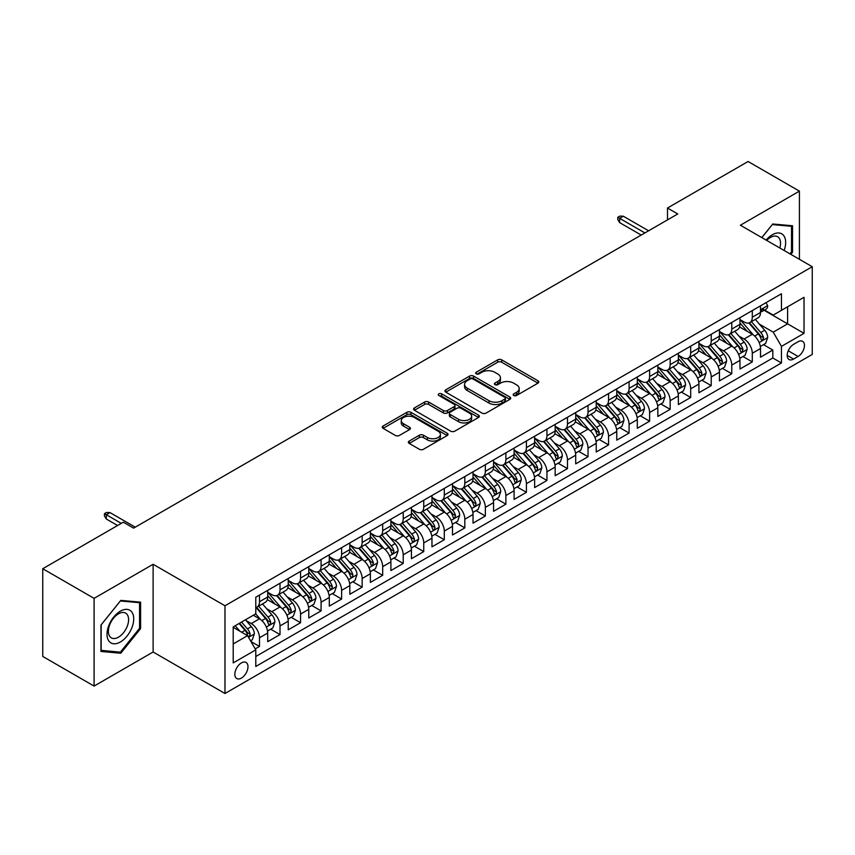 <?xml version="1.0" encoding="UTF-8"?>
<svg xmlns="http://www.w3.org/2000/svg" width="855" height="855" viewBox="0 0 855 855"><rect width="100%" height="100%" fill="white"/><g stroke="black" fill="none" stroke-linecap="round" stroke-linejoin="round"><path stroke-width="1.28" d="M513.748 395.491A1.999 1.154 0 0 0 516.57 395.491L537.987 383.136A2.854 1.646 0 0 0 538.821 381.971A2.854 1.646 0 0 0 537.987 380.806L501.703 359.859A2.854 1.646 0 0 0 497.674 359.859L476.256 372.224A1.999 1.154 0 0 0 475.679 373.037A1.999 1.154 0 0 0 476.256 373.849A1.999 1.154 0 0 0 479.078 373.849L481.857 372.256A9.116 5.269 0 0 1 494.756 372.256L497.77 373.998A9.116 5.269 0 0 1 500.442 377.718A9.116 5.269 0 0 1 497.77 381.448L495.002 383.04A1.999 1.154 0 0 0 494.414 383.863A1.999 1.154 0 0 0 495.002 384.675A1.999 1.154 0 0 0 497.824 384.675L500.592 383.072A9.116 5.269 0 0 1 513.492 383.072L516.516 384.814A9.116 5.269 0 0 1 519.188 388.544A9.116 5.269 0 0 1 516.516 392.263L513.748 393.866A1.999 1.154 0 0 0 513.16 394.679A1.999 1.154 0 0 0 513.748 395.491L513.748 393.866M241.409 678.09A9.287 5.365 120 0 0 247.48 669.893A9.287 5.365 120 0 0 246.058 662.454A9.287 5.365 120 0 0 241.409 662.914A9.287 5.365 120 0 0 235.339 671.1A9.287 5.365 120 0 0 236.771 678.549A9.287 5.365 120 0 0 241.409 678.09M409.192 441.084A2.854 1.646 0 0 0 408.359 442.249A2.854 1.646 0 0 0 409.192 443.414L419.367 449.281A2.854 1.646 0 0 0 423.407 449.281L447.186 435.558A2.854 1.646 0 0 0 448.02 434.393A2.854 1.646 0 0 0 447.186 433.229L410.902 412.281A2.854 1.646 0 0 0 406.873 412.281L383.093 426.014A2.854 1.646 0 0 0 382.26 427.179A2.854 1.646 0 0 0 383.093 428.344L395.384 435.441A2.854 1.646 0 0 0 399.413 435.441L409.598 429.563A2.854 1.646 0 0 0 410.432 428.398A2.854 1.646 0 0 0 409.598 427.233L403.496 423.717A7.62 4.403 0 0 1 401.262 420.607A7.62 4.403 0 0 1 405.975 416.535A7.62 4.403 0 0 1 414.28 417.486L438.166 431.273A7.62 4.403 0 0 1 440.4 434.393A7.62 4.403 0 0 1 435.697 438.455A7.62 4.403 0 0 1 427.382 437.504L423.407 435.206A2.854 1.646 0 0 0 419.367 435.206L409.192 441.084L409.192 443.414M153.12 564.279L94.082 598.361L42.75 568.725L42.75 656.448L94.082 686.084L153.12 652.002L224.983 693.501L224.983 605.768L153.12 564.279L153.12 652.002M799.414 259.311L799.414 191.135L740.387 225.228L812.25 266.717L224.983 605.768M799.414 191.135L748.082 161.499L667.488 208.032L667.488 219.885M42.75 568.725L123.344 522.191L133.615 528.123L677.759 213.964L667.488 208.032M482.049 413.093A2.854 1.646 0 0 0 486.089 413.093L509.869 399.36A2.854 1.646 0 0 0 510.702 398.206A2.854 1.646 0 0 0 509.869 397.041L473.585 376.093A2.854 1.646 0 0 0 469.555 376.093L445.776 389.827A2.854 1.646 0 0 0 444.942 390.992A2.854 1.646 0 0 0 445.776 392.146L482.049 413.093M439.62 395.929A1.999 1.154 0 0 1 441.64 396.207L441.64 393.834L478.522 415.135A2.854 1.646 0 0 1 479.366 416.3A2.854 1.646 0 0 1 478.522 417.464L454.742 431.187A2.854 1.646 0 0 1 450.713 431.187L414.429 410.24L414.429 407.921A2.854 1.646 0 0 0 413.596 409.085A2.854 1.646 0 0 0 414.429 410.24M414.429 407.921L424.614 402.042A2.854 1.646 0 0 1 428.644 402.042L443.36 410.539A2.854 1.646 0 0 0 447.389 410.539L454.144 406.638A2.854 1.646 0 0 0 454.978 405.473A2.854 1.646 0 0 0 454.144 404.308L438.818 395.47A1.999 1.154 0 0 1 438.241 394.647A1.999 1.154 0 0 1 439.47 393.589A1.999 1.154 0 0 1 441.64 393.834M255.218 648.892L259.482 646.433L250.964 641.517M246.112 620.58L251.274 623.552A11.617 6.701 60 0 1 259.482 637.777L267.701 633.031L267.701 641.688L280.013 634.581L270.672 629.184M266.653 608.717L271.805 611.699A11.617 6.701 60 0 1 280.013 625.924L288.231 621.179L288.231 629.836L300.554 622.718L291.202 617.331M287.184 596.865L292.335 599.847A11.617 6.701 60 0 1 300.554 614.072L308.762 609.326L308.762 617.983L321.085 610.865L311.744 605.479M307.715 585.012L312.866 587.984A11.617 6.701 60 0 1 321.085 602.209L329.293 597.474L329.293 606.131L341.615 599.013L332.274 593.616M328.245 573.16L333.407 576.131A11.617 6.701 60 0 1 341.615 590.356L349.834 585.622L349.834 594.268L362.157 587.161L352.805 581.763M348.787 561.297L353.938 564.279A11.617 6.701 60 0 1 362.157 578.504L370.365 573.758L370.365 582.415L382.687 575.308L373.346 569.911M369.317 549.444L374.469 552.426A11.617 6.701 60 0 1 382.687 566.651L390.895 561.906L390.895 570.563L403.218 563.445L393.877 558.058M389.848 537.592L395.01 540.563A11.617 6.701 60 0 1 403.218 554.799L411.437 550.054L411.437 558.71L423.749 551.593L414.408 546.195M410.379 525.74L415.541 528.711A11.617 6.701 60 0 1 423.749 542.936L431.967 538.201L431.967 546.847L444.29 539.74L434.939 534.343M430.92 513.876L436.071 516.858A11.617 6.701 60 0 1 444.29 531.083L452.498 526.338L452.498 534.995L464.821 527.888L455.48 522.49M451.451 502.024L456.602 505.006A11.617 6.701 60 0 1 464.821 519.231L473.029 514.486L473.029 523.142L485.351 516.025L476.011 510.638M471.981 490.172L477.143 493.143A11.617 6.701 60 0 1 485.351 507.378L493.57 502.633L493.57 511.29L505.882 504.172L496.541 498.775M492.523 478.319L497.674 481.29A11.617 6.701 60 0 1 505.882 495.515L514.101 490.781L514.101 499.427L526.423 492.32L517.083 486.923M513.053 466.456L518.205 469.438A11.617 6.701 60 0 1 526.423 483.663L534.632 478.918L534.632 487.574L546.954 480.467L537.613 475.07M533.584 454.604L538.746 457.585A11.617 6.701 60 0 1 546.954 471.81L555.173 467.065L555.173 475.722L567.485 468.604L558.144 463.218M554.115 442.751L559.277 445.722A11.617 6.701 60 0 1 567.485 459.958L575.704 455.213L575.704 463.87L588.026 456.752L578.675 451.355M574.656 430.899L579.808 433.87A11.617 6.701 60 0 1 588.026 448.095L596.234 443.36L596.234 452.006L608.557 444.899L599.216 439.502M595.187 419.036L600.338 422.017A11.617 6.701 60 0 1 608.557 436.242L616.765 431.497L616.765 440.154L629.088 433.047L619.747 427.65M615.718 407.183L620.88 410.165A11.617 6.701 60 0 1 629.088 424.39L637.306 419.645L637.306 428.302L649.618 421.184L640.277 415.797M636.259 395.331L641.41 398.312A11.617 6.701 60 0 1 649.618 412.538L657.837 407.792L657.837 416.449L670.16 409.331L660.819 403.934M656.79 383.478L661.941 386.449A11.617 6.701 60 0 1 670.16 400.674L678.368 395.94L678.368 404.586L690.69 397.479L681.35 392.082M677.32 371.626L682.482 374.597A11.617 6.701 60 0 1 690.69 388.822L698.909 384.077L698.909 392.734L711.221 385.626L701.88 380.229M697.851 359.763L703.013 362.744A11.617 6.701 60 0 1 711.221 376.97L719.44 372.224L719.44 380.881L731.762 373.763L722.411 368.377M718.392 347.91L723.544 350.892A11.617 6.701 60 0 1 731.762 365.117L739.97 360.372L739.97 369.029L752.293 361.911L752.293 353.254A11.617 6.701 -120 0 0 744.074 339.029L738.923 336.058M742.952 356.514L752.293 361.911M267.701 633.031A11.617 6.701 -120 0 0 259.482 618.806L253.326 615.258M288.231 621.179A11.617 6.701 -120 0 0 280.013 606.954L267.316 599.622M308.762 609.326A11.617 6.701 -120 0 0 300.554 595.101L287.857 587.77M329.293 597.474A11.617 6.701 -120 0 0 321.085 583.249L308.388 575.917M349.834 585.622A11.617 6.701 -120 0 0 341.615 571.386L328.918 564.054M370.365 573.758A11.617 6.701 -120 0 0 362.157 559.533L349.449 552.202M390.895 561.906A11.617 6.701 -120 0 0 382.687 547.681L369.991 540.349M411.437 550.054A11.617 6.701 -120 0 0 403.218 535.829L390.521 528.497M431.967 538.201A11.617 6.701 -120 0 0 423.749 523.965L411.052 516.634M452.498 526.338A11.617 6.701 -120 0 0 444.29 512.113L431.583 504.781M473.029 514.486A11.617 6.701 -120 0 0 464.821 500.261L452.124 492.929M493.57 502.633A11.617 6.701 -120 0 0 485.351 488.408L472.655 481.076M514.101 490.781A11.617 6.701 -120 0 0 505.882 476.545L493.185 469.224M534.632 478.918A11.617 6.701 -120 0 0 526.423 464.693L513.727 457.361M555.173 467.065A11.617 6.701 -120 0 0 546.954 452.84L534.257 445.508M575.704 455.213A11.617 6.701 -120 0 0 567.485 440.988L554.788 433.656M596.234 443.36A11.617 6.701 -120 0 0 588.026 429.135L575.319 421.804M616.765 431.497A11.617 6.701 -120 0 0 608.557 417.272L595.86 409.94M637.306 419.645A11.617 6.701 -120 0 0 629.088 405.42L616.391 398.088M657.837 407.792A11.617 6.701 -120 0 0 649.618 393.567L636.922 386.236M678.368 395.94A11.617 6.701 -120 0 0 670.16 381.715L657.463 374.383M698.909 384.077A11.617 6.701 -120 0 0 690.69 369.852L677.994 362.52M719.44 372.224A11.617 6.701 -120 0 0 711.221 357.999L698.524 350.668M739.97 360.372A11.617 6.701 -120 0 0 731.762 346.147L719.055 338.815M798.078 341.754L793.568 344.362A8.999 5.194 120 0 0 787.679 352.303A8.999 5.194 120 0 0 789.058 359.517A8.999 5.194 120 0 0 793.568 359.068L798.078 356.46A8.999 5.194 120 0 0 803.967 348.53A8.999 5.194 120 0 0 802.578 341.316A8.999 5.194 120 0 0 798.078 341.754M224.983 693.501L812.25 354.44L812.25 266.717M233.201 643.943L247.576 635.65L255.784 649.875L255.784 666.473L781.449 362.98L781.449 346.382L773.241 332.157L759.454 324.205M255.784 649.875L233.201 662.914L233.201 626.875L255.784 613.826L255.784 597.239L781.449 293.746L781.449 310.344L804.031 297.305L804.031 333.343L781.449 346.382M267.701 592.259L271.805 594.631A11.617 6.701 60 0 0 277.608 595.198L285.827 590.463A11.617 6.701 -120 0 0 288.231 585.141L288.231 578.504M288.231 580.395L292.335 582.768A11.617 6.701 60 0 0 298.149 583.345L306.357 578.6A11.617 6.701 -120 0 0 308.762 573.288L308.762 566.651M308.762 568.543L312.866 570.916A11.617 6.701 60 0 0 318.68 571.493L326.888 566.747A11.617 6.701 -120 0 0 329.293 561.436L329.293 554.788M329.293 556.691L333.407 559.063A11.617 6.701 60 0 0 339.211 559.64L347.429 554.895A11.617 6.701 -120 0 0 349.834 549.573L349.834 542.936M349.834 544.838L353.938 547.211A11.617 6.701 60 0 0 359.741 547.777L367.96 543.043A11.617 6.701 -120 0 0 370.365 537.72L370.365 531.083M370.365 532.975L374.469 535.348A11.617 6.701 60 0 0 380.283 535.925L388.491 531.179A11.617 6.701 -120 0 0 390.895 525.868L390.895 519.231M390.895 521.123L395.01 523.495A11.617 6.701 60 0 0 400.813 524.072L409.032 519.327A11.617 6.701 -120 0 0 411.437 514.015L411.437 507.368M411.437 509.27L415.541 511.643A11.617 6.701 60 0 0 421.344 512.22L429.563 507.475A11.617 6.701 -120 0 0 431.967 502.152L431.967 495.515M431.967 497.418L436.071 499.79A11.617 6.701 60 0 0 441.885 500.357L450.093 495.622A11.617 6.701 -120 0 0 452.498 490.3L452.498 483.663M452.498 485.555L456.602 487.927A11.617 6.701 60 0 0 462.416 488.504L470.624 483.759A11.617 6.701 -120 0 0 473.029 478.447L473.029 471.81M473.029 473.702L477.143 476.075A11.617 6.701 60 0 0 482.947 476.652L491.165 471.907A11.617 6.701 -120 0 0 493.57 466.595L493.57 459.958M493.57 461.85L497.674 464.222A11.617 6.701 60 0 0 503.477 464.799L511.696 460.054A11.617 6.701 -120 0 0 514.101 454.732L514.101 448.095M514.101 449.997L518.205 452.37A11.617 6.701 60 0 0 524.019 452.936L532.227 448.202A11.617 6.701 -120 0 0 534.632 442.879L534.632 436.242M534.632 438.145L538.746 440.507A11.617 6.701 60 0 0 544.55 441.084L552.758 436.349A11.617 6.701 -120 0 0 555.173 431.027L555.173 424.39M555.173 426.282L559.277 428.654A11.617 6.701 60 0 0 565.08 429.231L573.299 424.486A11.617 6.701 -120 0 0 575.704 419.174L575.704 412.538M575.704 414.429L579.808 416.802A11.617 6.701 60 0 0 585.622 417.379L593.83 412.634A11.617 6.701 -120 0 0 596.234 407.311L596.234 400.674M596.234 402.577L600.338 404.949A11.617 6.701 60 0 0 606.152 405.516L614.36 400.781A11.617 6.701 -120 0 0 616.765 395.459L616.765 388.822M616.765 390.724L620.88 393.086A11.617 6.701 60 0 0 626.683 393.663L634.902 388.929A11.617 6.701 -120 0 0 637.306 383.606L637.306 376.97M637.306 378.861L641.41 381.234A11.617 6.701 60 0 0 647.214 381.811L655.432 377.066A11.617 6.701 -120 0 0 657.837 371.754L657.837 365.117M657.837 367.009L661.941 369.381A11.617 6.701 60 0 0 667.755 369.959L675.963 365.213A11.617 6.701 -120 0 0 678.368 359.902L678.368 353.254M678.368 355.156L682.482 357.529A11.617 6.701 60 0 0 688.286 358.106L696.494 353.361A11.617 6.701 -120 0 0 698.909 348.038L698.909 341.401M698.909 343.304L703.013 345.666A11.617 6.701 60 0 0 708.816 346.243L717.035 341.508A11.617 6.701 -120 0 0 719.44 336.186L719.44 329.549M719.44 331.441L723.544 333.813A11.617 6.701 60 0 0 729.347 334.391L737.566 329.645A11.617 6.701 -120 0 0 739.97 324.334L739.97 317.697M255.784 656.512L772.824 357.999L772.824 350.058L760.501 357.166L760.501 348.519A11.617 6.701 -120 0 0 752.293 334.294L739.596 326.963M739.97 319.588L744.074 321.961A11.617 6.701 -120 0 0 749.888 322.538A11.617 6.701 -120 0 0 752.293 317.216L752.293 310.579M749.888 322.538L758.096 317.793A11.617 6.701 -120 0 0 760.501 312.481L760.501 305.834M259.482 595.101L259.482 601.738A11.617 6.701 60 0 1 257.077 607.061A11.617 6.701 60 0 1 255.784 607.531M257.077 607.061L265.296 602.315A11.617 6.701 -120 0 0 267.701 596.993L267.701 590.356M280.013 583.249L280.013 589.886A11.617 6.701 60 0 1 277.608 595.198M300.554 571.386L300.554 578.033A11.617 6.701 60 0 1 298.149 583.345M321.085 559.533L321.085 566.17A11.617 6.701 60 0 1 318.68 571.493M341.615 547.681L341.615 554.318A11.617 6.701 60 0 1 339.211 559.64M362.157 535.829L362.157 542.465A11.617 6.701 60 0 1 359.741 547.777M382.687 523.965L382.687 530.613A11.617 6.701 60 0 1 380.283 535.925M403.218 512.113L403.218 518.75A11.617 6.701 60 0 1 400.813 524.072M423.749 500.261L423.749 506.897A11.617 6.701 60 0 1 421.344 512.22M444.29 488.408L444.29 495.045A11.617 6.701 60 0 1 441.885 500.357M464.821 476.545L464.821 483.193A11.617 6.701 60 0 1 462.416 488.504M485.351 464.693L485.351 471.329A11.617 6.701 60 0 1 482.947 476.652M505.882 452.84L505.882 459.477A11.617 6.701 60 0 1 503.477 464.799M526.423 440.988L526.423 447.625A11.617 6.701 60 0 1 524.019 452.936M546.954 429.125L546.954 435.772A11.617 6.701 60 0 1 544.55 441.084M567.485 417.272L567.485 423.909A11.617 6.701 60 0 1 565.08 429.231M588.026 405.42L588.026 412.057A11.617 6.701 60 0 1 585.622 417.379M608.557 393.567L608.557 400.204A11.617 6.701 60 0 1 606.152 405.516M629.088 381.715L629.088 388.352A11.617 6.701 60 0 1 626.683 393.663M649.618 369.852L649.618 376.489A11.617 6.701 60 0 1 647.214 381.811M670.16 357.999L670.16 364.636A11.617 6.701 60 0 1 667.755 369.959M690.69 346.147L690.69 352.784A11.617 6.701 60 0 1 688.286 358.106M711.221 334.294L711.221 340.931A11.617 6.701 60 0 1 708.816 346.243M731.762 322.431L731.762 329.068A11.617 6.701 60 0 1 729.347 334.391M731.762 365.117L731.762 373.763M711.221 376.97L711.221 385.626M690.69 388.822L690.69 397.479M670.16 400.674L670.16 409.331M649.618 412.538L649.618 421.184M629.088 424.39L629.088 433.047M608.557 436.242L608.557 444.899M588.026 448.095L588.026 456.752M567.485 459.958L567.485 468.604M546.954 471.81L546.954 480.467M526.423 483.663L526.423 492.32M505.882 495.515L505.882 504.172M485.351 507.378L485.351 516.025M464.821 519.231L464.821 527.888M444.29 531.083L444.29 539.74M423.749 542.936L423.749 551.593M403.218 554.799L403.218 563.445M382.687 566.651L382.687 575.308M362.157 578.504L362.157 587.161M341.615 590.356L341.615 599.013M321.085 602.209L321.085 610.865M300.554 614.072L300.554 622.718M280.013 625.924L280.013 634.581M259.482 637.777L259.482 646.433M247.576 635.65L233.201 627.346M773.241 332.157L787.605 323.853L787.605 306.785L804.031 297.305M764.092 310.28L804.031 333.343M764.509 310.044L773.241 315.089L781.449 310.344M94.082 598.361L94.082 686.084M763.483 344.661L772.824 350.058M772.824 357.999L781.449 362.98M790.811 254.341L792.542 252.182L792.542 225.763L772.728 223.999L761.794 237.583M100.965 651.467L120.779 653.231L140.594 628.585L140.594 602.166L120.779 600.392L100.965 625.048L100.965 651.467M791.516 251.594L792.542 252.182M139.568 627.987L140.594 628.585M118.685 652.023L120.779 653.231M514.55 395.78L516.516 394.636A9.116 5.269 0 0 0 519.188 390.917L519.188 388.544M500.442 377.718L500.442 380.09A9.116 5.269 0 0 1 497.77 383.82L495.804 384.953M537.945 383.158L501.703 362.231A2.854 1.646 0 0 0 497.674 362.231L477.058 374.137M509.826 399.392L473.585 378.466A2.854 1.646 0 0 0 469.555 378.466L445.808 392.167M504.824 399.018A1.999 1.154 0 0 0 505.412 398.206A1.999 1.154 0 0 0 504.824 397.383L472.986 379A1.999 1.154 0 0 0 470.165 379L467.236 380.689A9.116 5.269 0 0 0 464.564 384.408A9.116 5.269 0 0 0 467.236 388.138L489.007 400.706A9.116 5.269 0 0 0 501.906 400.706L504.824 399.018L504.824 401.39A1.999 1.154 0 0 0 505.412 400.568L505.412 398.206M464.564 384.408L464.564 386.781A9.116 5.269 0 0 0 467.236 390.511L467.236 388.138M504.824 401.39L501.906 403.079A9.116 5.269 0 0 1 489.007 403.079L467.236 390.511M414.472 410.272L424.614 404.415L424.614 402.042M454.978 405.473L454.978 407.846A2.854 1.646 0 0 1 454.144 409.011L447.389 412.912A2.854 1.646 0 0 1 443.36 412.912L428.644 404.415A2.854 1.646 0 0 0 424.614 404.415M441.64 396.207L478.49 417.486M458.622 419.345A7.62 4.403 0 0 0 466.937 420.307A7.62 4.403 0 0 0 471.639 416.235A7.62 4.403 0 0 0 469.406 413.125L460.995 408.263A2.854 1.646 0 0 0 456.965 408.263L450.211 412.163A2.854 1.646 0 0 0 449.377 413.328A2.854 1.646 0 0 0 450.211 414.493L458.622 419.345L458.622 421.718A7.62 4.403 0 0 0 466.937 422.68A7.62 4.403 0 0 0 471.639 418.608L471.639 416.235M449.377 413.328L449.377 415.701A2.854 1.646 0 0 0 450.211 416.866L450.211 414.493M458.622 421.718L450.211 416.866M440.4 434.393L440.4 436.766A7.62 4.403 0 0 1 435.697 440.827A7.62 4.403 0 0 1 427.382 439.876L423.407 437.578A2.854 1.646 0 0 0 419.367 437.578L409.235 443.435M401.262 420.607L401.262 422.969A7.62 4.403 0 0 0 403.496 426.089L403.496 423.717M409.556 429.584L403.496 426.089M447.186 433.229L447.186 435.558L410.902 414.654A2.854 1.646 0 0 0 406.873 414.654L383.126 428.366M760.33 346.478L765.642 343.421L767.694 337.49A7.695 4.446 -120 0 0 764.691 330.265L755.318 319.407M753.437 335.042L742.311 322.164A22.219 12.825 -120 0 0 739.97 319.717M747.334 331.43L741.103 324.216A18.436 10.645 -120 0 0 739.97 322.987M748.841 322.955L758.332 333.942A7.695 4.446 60 0 1 761.068 339.243L761.634 340.151L762.671 340.012L763.536 337.821A7.695 4.446 -120 0 0 760.79 332.52L751.406 321.651M749.397 322.773L759.593 334.583A3.922 2.266 60 0 1 760.587 336.111L763.536 337.821M765.952 302.691L767.694 305.716A7.695 4.446 60 0 1 766.101 309.125L762.2 311.38A7.695 4.446 -120 0 0 763.536 309.606L763.376 308.922M760.758 311.733L760.79 311.733A7.695 4.446 -120 0 0 762.2 311.38M762.542 309.029L763.536 309.606C763.055 308.441 762.233 308.922 761.068 311.028A7.695 4.446 60 0 1 760.501 312.118M644.905 232.934L619.64 218.346L619.64 222.621L617.791 219.65L617.791 217.277L619.64 218.346L623.338 216.219L648.592 230.797M619.64 222.621L641.207 235.061M617.791 217.277L619.854 216.091L623.338 216.219M784.142 250.483A18.874 10.901 120 0 0 772.311 234.762A18.874 10.901 120 0 0 766.133 240.084M779.824 247.993A14.289 8.251 120 0 0 777.59 236.717A14.289 8.251 120 0 0 770.441 237.434A14.289 8.251 120 0 0 766.7 240.415M761.837 237.615L772.311 224.576L791.516 226.297L791.516 251.894L789.945 253.839M790.234 225.56L791.516 226.297M131.927 627.613A18.874 10.901 120 0 0 127.042 609.38A18.874 10.901 120 0 0 108.809 625.539A18.874 10.901 120 0 0 113.694 643.772A18.874 10.901 120 0 0 131.927 627.613M127.245 626.277A14.289 8.251 120 0 0 125.642 613.12A14.289 8.251 120 0 0 109.739 624.716A14.289 8.251 120 0 0 111.353 637.873A14.289 8.251 120 0 0 127.245 626.277M101.168 650.463L101.168 624.855L120.363 600.98L139.568 602.689L139.568 628.286L120.363 652.173L100.965 650.345M138.296 601.952L139.568 602.689M739.799 358.341L745.1 355.274L747.152 349.342A7.695 4.446 -120 0 0 744.16 342.118L734.776 331.259M732.895 346.895L721.77 334.016A22.219 12.825 -120 0 0 719.44 331.569M726.793 343.283L720.573 336.079A18.436 10.645 -120 0 0 719.44 334.839M728.31 334.807L737.79 345.794A7.695 4.446 60 0 1 740.537 351.095L741.103 352.004L742.14 351.865L743.006 349.674A7.695 4.446 -120 0 0 740.259 344.373L730.875 333.514M728.866 334.626L739.062 346.435A3.922 2.266 60 0 1 740.045 347.964L743.006 349.674M719.269 370.194L724.57 367.126L726.622 361.205A7.695 4.446 -120 0 0 723.629 353.97L714.246 343.112M712.365 358.747L701.239 345.869A22.219 12.825 -120 0 0 698.909 343.421M706.262 355.135L700.042 347.932A18.436 10.645 -120 0 0 698.909 346.692M707.769 346.66L717.26 357.647A7.695 4.446 60 0 1 720.006 362.948L720.562 363.867L721.609 363.717L722.464 361.526A7.695 4.446 -120 0 0 719.728 356.225L710.345 345.367M708.335 346.489L718.531 358.288A3.922 2.266 60 0 1 719.515 359.827L722.464 361.526M698.727 382.046L704.039 378.979L706.091 373.058A7.695 4.446 -120 0 0 703.099 365.833L693.715 354.964M691.834 370.61L680.708 357.721A22.219 12.825 -120 0 0 678.368 355.285M685.731 366.987L679.511 359.784A18.436 10.645 -120 0 0 678.368 358.544M687.238 358.523L696.729 369.51A7.695 4.446 60 0 1 699.476 374.811C700.63 376.35 701.453 375.879 701.934 373.379A7.695 4.446 -120 0 0 699.187 368.077L689.814 357.219M687.794 358.341L697.99 370.14A3.922 2.266 60 0 1 698.984 371.679L701.934 373.379M699.476 374.811L700.031 375.719M678.197 393.899L683.508 390.842L685.56 384.91A7.695 4.446 -120 0 0 682.557 377.686L673.174 366.827M671.303 382.463L660.167 369.574A22.219 12.825 -120 0 0 657.837 367.137M665.201 378.851L658.97 371.636A18.436 10.645 -120 0 0 657.837 370.397M666.708 370.375L676.198 381.362A7.695 4.446 60 0 1 678.934 386.663L679.501 387.572L680.537 387.422L681.403 385.242A7.695 4.446 -120 0 0 678.656 379.941L669.273 369.071M667.263 370.194L677.459 382.003A3.922 2.266 60 0 1 678.442 383.532L681.403 385.242M657.666 405.762L662.967 402.694L665.019 396.763A7.695 4.446 -120 0 0 662.027 389.538L652.643 378.68M650.762 394.315L639.636 381.437A22.219 12.825 -120 0 0 637.306 378.989M644.659 390.703L638.439 383.5A18.436 10.645 -120 0 0 637.306 382.26M646.166 382.228L655.657 393.215A7.695 4.446 60 0 1 658.403 398.516L658.959 399.424L660.007 399.285L660.872 397.094A7.695 4.446 -120 0 0 658.126 391.793L648.742 380.935M646.733 382.046L656.929 393.856A3.922 2.266 60 0 1 657.912 395.384L660.872 397.094M637.135 417.614L642.436 414.547L644.488 408.626A7.695 4.446 -120 0 0 641.496 401.39L632.112 390.532M630.231 406.168L619.106 393.289A22.219 12.825 -120 0 0 616.765 390.842M624.129 402.555L617.909 395.352A18.436 10.645 -120 0 0 616.765 394.112M625.636 394.08L635.126 405.067A7.695 4.446 60 0 1 637.873 410.368L638.429 411.287L639.465 411.137L640.331 408.947A7.695 4.446 -120 0 0 637.595 403.646L628.211 392.787M626.191 393.909L636.387 405.708A3.922 2.266 60 0 1 637.381 407.247L640.331 408.947M616.594 429.466L621.906 426.399L623.958 420.478A7.695 4.446 -120 0 0 620.954 413.254L611.582 402.384M609.701 418.031L598.575 405.142A22.219 12.825 -120 0 0 596.234 402.705M603.598 414.408L597.367 407.204A18.436 10.645 -120 0 0 596.234 405.965M605.105 405.943L614.595 416.93A7.695 4.446 60 0 1 617.342 422.231C618.496 423.77 619.319 423.3 619.8 420.799A7.695 4.446 -120 0 0 617.054 415.498L607.681 404.639M605.661 405.762L615.857 417.561A3.922 2.266 60 0 1 616.85 419.1L619.8 420.799M617.342 422.231L617.898 423.14M596.063 441.319L601.364 438.262L603.416 432.331A7.695 4.446 -120 0 0 600.424 425.106L591.04 414.248M589.159 429.883L578.033 416.994A22.219 12.825 -120 0 0 575.704 414.557M583.057 426.271L576.836 419.057A18.436 10.645 -120 0 0 575.704 417.817M584.574 417.796L594.065 428.783A7.695 4.446 60 0 1 596.801 434.084L597.367 434.992L598.404 434.842L599.27 432.662A7.695 4.446 -120 0 0 596.523 427.361L587.139 416.492M585.13 417.614L595.326 429.424A3.922 2.266 60 0 1 596.309 430.952L599.27 432.662M575.533 453.182L580.834 450.115L582.886 444.183A7.695 4.446 -120 0 0 579.893 436.958L570.509 426.1M568.628 441.736L557.503 428.857A22.219 12.825 -120 0 0 555.173 426.41M562.526 438.123L556.306 430.92A18.436 10.645 -120 0 0 555.173 429.68M564.033 429.648L573.523 440.635A7.695 4.446 60 0 1 576.27 445.936L576.826 446.844L577.873 446.705L578.728 444.515A7.695 4.446 -120 0 0 575.992 439.214L566.609 428.355M564.599 429.466L574.795 441.276A3.922 2.266 60 0 1 575.778 442.805L578.728 444.515M554.991 465.035L560.303 461.967L562.355 456.036A7.695 4.446 -120 0 0 559.362 448.811L549.979 437.952M548.098 453.588L536.972 440.71A22.219 12.825 -120 0 0 534.632 438.262M541.995 449.976L535.775 442.772A18.436 10.645 -120 0 0 534.632 441.533M543.502 441.501L552.993 452.487A7.695 4.446 60 0 1 555.739 457.788L556.295 458.708L557.332 458.558L558.197 456.367A7.695 4.446 -120 0 0 555.451 451.066L546.078 440.207M544.058 441.319L554.254 453.129A3.922 2.266 60 0 1 555.248 454.668L558.197 456.367M534.461 476.887L539.772 473.82L541.824 467.899A7.695 4.446 -120 0 0 538.821 460.674L529.437 449.805M527.567 465.451L516.431 452.562A22.219 12.825 -120 0 0 514.101 450.125M521.465 461.828L515.234 454.625A18.436 10.645 -120 0 0 514.101 453.385M522.971 453.364L532.462 464.351A7.695 4.446 60 0 1 535.198 469.652C536.363 471.191 537.175 470.72 537.667 468.219A7.695 4.446 -120 0 0 534.92 462.918L525.536 452.06M523.527 453.182L533.723 464.981A3.922 2.266 60 0 1 534.706 466.52L537.667 468.219M535.198 469.652L535.764 470.56M513.93 488.739L519.231 485.683L521.283 479.751A7.695 4.446 -120 0 0 518.29 472.526L508.907 461.668M507.026 477.304L495.9 464.415A22.219 12.825 -120 0 0 493.57 461.978M500.923 473.691L494.703 466.477A18.436 10.645 -120 0 0 493.57 465.238M502.43 465.216L511.921 476.203A7.695 4.446 60 0 1 514.667 481.504L515.223 482.412L516.27 482.263L517.136 480.083A7.695 4.446 -120 0 0 514.389 474.782L505.006 463.912M502.997 465.035L513.192 476.844A3.922 2.266 60 0 1 514.176 478.373L517.136 480.083M493.399 500.603L498.7 497.535L500.752 491.604A7.695 4.446 -120 0 0 497.76 484.379L488.376 473.52M486.495 489.156L475.369 476.278A22.219 12.825 -120 0 0 473.029 473.83M480.392 485.544L474.172 478.34A18.436 10.645 -120 0 0 473.029 477.101M481.899 477.069L491.39 488.055A7.695 4.446 60 0 1 494.137 493.356L494.692 494.265L495.729 494.126L496.595 491.935A7.695 4.446 -120 0 0 493.859 486.634L484.475 475.775M482.455 476.887L492.651 488.697A3.922 2.266 60 0 1 493.645 490.225L496.595 491.935M472.858 512.455L478.169 509.388L480.221 503.456A7.695 4.446 -120 0 0 477.218 496.231L467.845 485.373M465.964 501.009L454.839 488.13A22.219 12.825 -120 0 0 452.498 485.683M459.862 497.396L453.631 490.193A18.436 10.645 -120 0 0 452.498 488.953M461.369 488.921L470.859 499.908A7.695 4.446 60 0 1 473.606 505.209L474.162 506.128L475.198 505.978L476.064 503.787A7.695 4.446 -120 0 0 473.317 498.486L463.944 487.628M461.924 488.739L472.12 500.549A3.922 2.266 60 0 1 473.114 502.088L476.064 503.787M452.327 524.307L457.628 521.24L459.691 515.319A7.695 4.446 -120 0 0 456.688 508.094L447.304 497.225M445.423 512.861L434.297 499.983A22.219 12.825 -120 0 0 431.967 497.546M439.32 509.249L433.1 502.045A18.436 10.645 -120 0 0 431.967 500.806M440.838 500.774L450.329 511.76A7.695 4.446 60 0 1 453.065 517.061L453.631 517.98L454.668 517.831L455.533 515.64A7.695 4.446 -120 0 0 452.787 510.339L443.403 499.48M441.394 500.603L451.59 512.402A3.922 2.266 60 0 1 452.573 513.941L455.533 515.64M431.796 536.16L437.097 533.103L439.149 527.172A7.695 4.446 -120 0 0 436.157 519.947L426.773 509.088M424.892 524.724L413.767 511.835A22.219 12.825 -120 0 0 411.437 509.398M418.79 521.101L412.57 513.898A18.436 10.645 -120 0 0 411.437 512.658M420.297 512.637L429.787 523.623A7.695 4.446 60 0 1 432.534 528.924C433.688 530.474 434.511 529.993 435.003 527.503A7.695 4.446 -120 0 0 432.256 522.202L422.872 511.333M420.863 512.455L431.059 524.265A3.922 2.266 60 0 1 432.042 525.793L435.003 527.503M432.534 528.924L433.09 529.833M411.255 548.012L416.567 544.956L418.619 539.024A7.695 4.446 -120 0 0 415.626 531.799L406.243 520.941M404.362 536.577L393.236 523.698A22.219 12.825 -120 0 0 390.895 521.251M398.259 532.964L392.039 525.761A18.436 10.645 -120 0 0 390.895 524.521M399.766 524.489L409.256 535.476A7.695 4.446 60 0 1 412.003 540.777C413.157 542.327 413.98 541.846 414.461 539.355A7.695 4.446 -120 0 0 411.725 534.054L402.342 523.196M400.322 524.307L410.518 536.117A3.922 2.266 60 0 1 411.512 537.645L414.461 539.355M412.003 540.777L412.559 541.685M390.724 559.875L396.036 556.808L398.088 550.877A7.695 4.446 -120 0 0 395.085 543.652L385.701 532.793M383.831 548.429L372.705 535.551A22.219 12.825 -120 0 0 370.365 533.103M377.728 544.817L371.498 537.613A18.436 10.645 -120 0 0 370.365 536.374M379.235 536.341L388.726 547.328A7.695 4.446 60 0 1 391.462 552.629L392.028 553.548L393.065 553.399L393.931 551.208A7.695 4.446 -120 0 0 391.184 545.907L381.8 535.048M379.791 536.16L389.987 547.97A3.922 2.266 60 0 1 390.981 549.498L393.931 551.208M370.194 571.728L375.495 568.661L377.547 562.74A7.695 4.446 -120 0 0 374.554 555.515L365.171 544.646M363.29 560.282L352.164 547.403A22.219 12.825 -120 0 0 349.834 544.966M357.187 556.669L350.967 549.466A18.436 10.645 -120 0 0 349.834 548.226M358.705 548.194L368.184 559.181A7.695 4.446 60 0 1 370.931 564.482L371.498 565.401L372.534 565.251L373.4 563.06A7.695 4.446 -120 0 0 370.653 557.759L361.27 546.901M359.26 548.023L369.456 559.822A3.922 2.266 60 0 1 370.439 561.361L373.4 563.06M349.663 583.58L354.964 580.524L357.016 574.592A7.695 4.446 -120 0 0 354.023 567.367L344.64 556.498M342.759 572.145L331.633 559.255A22.219 12.825 -120 0 0 329.293 556.819M336.656 568.522L330.436 561.318A18.436 10.645 -120 0 0 329.293 560.078M338.163 560.057L347.654 571.044A7.695 4.446 60 0 1 350.4 576.345C351.555 577.884 352.378 577.414 352.859 574.923A7.695 4.446 -120 0 0 350.123 569.622L340.739 558.753M338.719 559.875L348.926 571.674A3.922 2.266 60 0 1 349.909 573.213L352.859 574.923M350.4 576.345L350.956 577.253M329.122 595.433L334.433 592.376L336.485 586.445A7.695 4.446 -120 0 0 333.482 579.22L324.109 568.361M322.228 583.997L311.102 571.119A22.219 12.825 -120 0 0 308.762 568.671M316.126 580.385L309.895 573.181A18.436 10.645 -120 0 0 308.762 571.942M317.632 571.91L327.123 582.896A7.695 4.446 60 0 1 329.87 588.197C331.024 589.747 331.847 589.266 332.328 586.776A7.695 4.446 -120 0 0 329.581 581.475L320.208 570.606M318.188 571.728L328.384 583.538A3.922 2.266 60 0 1 329.378 585.066L332.328 586.776M329.87 588.197L330.425 589.106M308.591 607.296L313.903 604.229L315.955 598.297A7.695 4.446 -120 0 0 312.951 591.072L303.568 580.214M301.687 595.85L290.561 582.971A22.219 12.825 -120 0 0 288.231 580.524M295.595 592.237L289.364 585.034A18.436 10.645 -120 0 0 288.231 583.794M297.102 583.762L306.592 594.749A7.695 4.446 60 0 1 309.328 600.05L309.895 600.969L310.931 600.819L311.797 598.628A7.695 4.446 -120 0 0 309.05 593.327L299.667 582.469M297.658 583.58L307.853 595.39A3.922 2.266 60 0 1 308.837 596.918L311.797 598.628M288.06 619.148L293.361 616.081L295.413 610.16A7.695 4.446 -120 0 0 292.421 602.935L283.037 592.066M281.156 607.702L270.03 594.823A22.219 12.825 -120 0 0 267.701 592.387M275.054 604.09L268.833 596.886A18.436 10.645 -120 0 0 267.701 595.646M276.56 595.614L286.051 606.601A7.695 4.446 60 0 1 288.798 611.902L289.353 612.821L290.401 612.672L291.266 610.481A7.695 4.446 -120 0 0 288.52 605.18L279.136 594.321M277.127 595.443L287.323 607.242A3.922 2.266 60 0 1 288.306 608.781L291.266 610.481M267.519 631.001L272.831 627.944L274.882 622.013A7.695 4.446 -120 0 0 271.89 614.788L262.506 603.919M260.625 619.565L255.709 613.879M254.523 615.942L253.721 615.023M256.03 607.478L265.52 618.464A7.695 4.446 60 0 1 268.267 623.765C269.421 625.304 270.244 624.834 270.725 622.344A7.695 4.446 -120 0 0 267.989 617.043L258.605 606.174M256.586 607.296L266.781 619.095A3.922 2.266 60 0 1 267.775 620.634L270.725 622.344M268.267 623.765L268.823 624.674M250.547 640.801L252.3 639.797L254.352 633.865A7.695 4.446 -120 0 0 251.349 626.64L245.449 619.8M239.934 631.236L235.178 625.732M233.992 627.805L233.201 626.886M239.079 623.477L244.99 630.317A7.695 4.446 60 0 1 247.726 635.618L248.292 636.526L249.329 636.387L250.194 634.196A7.695 4.446 -120 0 0 247.448 628.895L241.548 622.055M239.56 623.199L246.251 630.958A3.922 2.266 60 0 1 247.245 632.486L250.194 634.196M121.292 523.378L106.298 514.721L106.298 518.996L104.449 516.025L104.449 513.652L106.298 514.721L109.996 512.594L135.25 527.172M106.298 518.996L117.595 525.515M104.449 513.652L106.512 512.466L109.996 512.594M251.274 623.552L259.482 618.806M271.805 611.699L280.013 606.954M292.335 599.847L300.554 595.101M312.866 587.984L321.085 583.249M333.407 576.131L341.615 571.386M353.938 564.279L362.157 559.533M374.469 552.426L382.687 547.681M395.01 540.563L403.218 535.829M415.541 528.711L423.749 523.965M436.071 516.858L444.29 512.113M456.602 505.006L464.821 500.261M477.143 493.143L485.351 488.408M497.674 481.29L505.882 476.545M518.205 469.438L526.423 464.693M538.746 457.585L546.954 452.84M559.277 445.722L567.485 440.988M579.808 433.87L588.026 429.135M600.338 422.017L608.557 417.272M620.88 410.165L629.088 405.42M641.41 398.312L649.618 393.567M661.941 386.449L670.16 381.715M682.482 374.597L690.69 369.852M703.013 362.744L711.221 357.999M723.544 350.892L731.762 346.147M744.074 339.029L752.293 334.294M752.293 317.216L760.501 312.481M259.482 601.738L267.701 596.993M280.013 589.886L288.231 585.141M300.554 578.033L308.762 573.288M321.085 566.17L329.293 561.436M341.615 554.318L349.834 549.573M362.157 542.465L370.365 537.72M382.687 530.613L390.895 525.868M403.218 518.75L411.437 514.015M423.749 506.897L431.967 502.152M444.29 495.045L452.498 490.3M464.821 483.193L473.029 478.447M485.351 471.329L493.57 466.595M505.882 459.477L514.101 454.732M526.423 447.625L534.632 442.879M546.954 435.772L555.173 431.027M567.485 423.909L575.704 419.174M588.026 412.057L596.234 407.311M608.557 400.204L616.765 395.459M629.088 388.352L637.306 383.606M649.618 376.489L657.837 371.754M670.16 364.636L678.368 359.902M690.69 352.784L698.909 348.038M711.221 340.931L719.44 336.186M731.762 329.068L739.97 324.334M752.293 353.254L760.501 348.519M788.235 350.774L798.078 356.46M787.198 355.391L793.568 359.068M516.516 394.636L516.516 392.263M495.002 384.675L495.002 383.04M497.77 383.82L497.77 381.448M476.256 373.849L476.256 372.224M497.674 362.231L497.674 359.859M501.703 362.231L501.703 359.859M537.987 383.136L537.987 380.806M445.776 392.146L445.776 389.827M469.555 378.466L469.555 376.093M473.585 378.466L473.585 376.093M509.869 399.36L509.869 397.041M489.007 403.079L489.007 400.706M501.906 403.079L501.906 400.706M428.644 404.415L428.644 402.042M443.36 412.912L443.36 410.539M447.389 412.912L447.389 410.539M454.144 409.011L454.144 406.638M478.522 417.464L478.522 415.135M419.367 437.578L419.367 435.206M423.407 437.578L423.407 435.206M427.382 439.876L427.382 437.504M409.598 429.563L409.598 427.233M383.093 428.344L383.093 426.014M406.873 414.654L406.873 412.281M410.902 414.654L410.902 412.281M759.155 342.534L767.64 337.64M742.311 322.164L743.369 321.544M760.79 332.52L764.691 330.265M754.655 336.058L758.332 333.942M767.64 305.63L760.501 309.745M738.624 354.387L747.11 349.492M721.77 334.016L722.828 333.407M740.259 344.373L744.16 342.118M734.124 347.91L737.79 345.794M718.093 366.25L726.568 361.344M701.239 345.869L702.297 345.26M719.728 356.225L723.629 353.97M713.594 359.773L717.26 357.647M697.562 378.102L706.038 373.208M680.708 357.721L681.766 357.112M699.187 368.077L703.099 365.833M693.063 371.626L696.729 369.51M677.021 389.955L685.507 385.06M660.167 369.574L661.225 368.965M678.656 379.941L682.557 377.686M672.522 383.478L676.198 381.362M656.49 401.807L664.976 396.912M639.636 381.437L640.694 380.828M658.126 391.793L662.027 389.538M651.991 395.331L655.657 393.215M635.96 413.67L644.435 408.765M619.106 393.289L620.164 392.68M637.595 403.646L641.496 401.39M631.46 407.194L635.126 405.067M615.418 425.523L623.904 420.628M598.575 405.142L599.633 404.533M617.054 415.498L620.954 413.254M610.919 419.046L614.595 416.93M594.888 437.375L603.374 432.48M578.033 416.994L579.092 416.385M596.523 427.361L600.424 425.106M590.388 430.899L594.065 428.783M574.357 449.228L582.832 444.333M557.503 428.857L558.561 428.248M575.992 439.214L579.893 436.958M569.858 442.751L573.523 440.635M553.826 461.091L562.301 456.185M536.972 440.71L538.03 440.101M555.451 451.066L559.362 448.811M549.327 454.614L552.993 452.487M533.285 472.943L541.771 468.048M516.431 452.562L517.489 451.953M534.92 462.918L538.821 460.674M528.785 466.467L532.462 464.351M512.754 484.796L521.24 479.901M495.9 464.415L496.958 463.805M514.389 474.782L518.29 472.526M508.255 478.319L511.921 476.203M492.224 496.648L500.699 491.753M475.369 476.278L476.427 475.669M493.859 486.634L497.76 484.379M487.724 490.172L491.39 488.055M471.682 508.511L480.168 503.606M454.839 488.13L455.897 487.521M473.317 498.486L477.218 496.231M467.183 502.035L470.859 499.908M451.151 520.364L459.637 515.469M434.297 499.983L435.355 499.373M452.787 510.339L456.688 508.094M446.652 513.887L450.329 511.76M430.621 532.216L439.107 527.321M413.767 511.835L414.825 511.226M432.256 522.202L436.157 519.947M426.121 525.74L429.787 523.623M410.09 544.069L418.565 539.174M393.236 523.698L394.294 523.078M411.725 534.054L415.626 531.799M405.591 537.592L409.256 535.476M389.549 555.932L398.035 551.026M372.705 535.551L373.753 534.941M391.184 545.907L395.085 543.652M385.049 549.444L388.726 547.328M369.018 567.784L377.504 562.889M352.164 547.403L353.222 546.794M370.653 557.759L374.554 555.515M364.519 561.308L368.184 559.181M348.487 579.637L356.963 574.742M331.633 559.255L332.691 558.646M350.123 569.622L354.023 567.367M343.988 573.16L347.654 571.044M327.957 591.489L336.432 586.594M311.102 571.119L312.161 570.499M329.581 581.475L333.482 579.22M323.447 585.012L327.123 582.896M307.415 603.341L315.901 598.447M290.561 582.971L291.619 582.362M309.05 593.327L312.951 591.072M302.916 596.865L306.592 594.749M286.885 615.205L295.37 610.31M270.03 594.823L271.088 594.214M288.52 605.18L292.421 602.935M282.385 608.728L286.051 606.601M266.354 627.057L274.829 622.162M267.989 617.043L271.89 614.788M261.854 620.58L265.52 618.464M248.549 637.338L254.298 634.015M247.448 628.895L251.349 626.64M241.666 632.23L244.99 630.317"/></g></svg>
